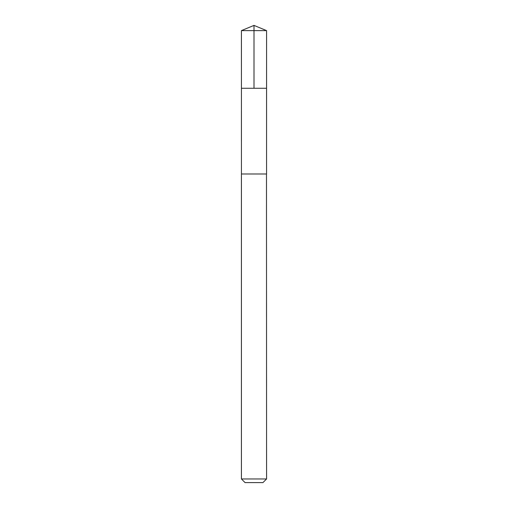 <?xml version="1.0" encoding="UTF-8"?>
<svg xmlns="http://www.w3.org/2000/svg" width="508" height="508" viewBox="0 0 508 508"><rect width="100%" height="100%" fill="white"/><g stroke="black" fill="none" stroke-linecap="round" stroke-linejoin="round"><path stroke-width="0.76" d="M241.433 88.265L266.567 88.265L266.573 30.607L241.427 30.607L241.433 88.265L266.567 88.265L266.56 173.99L241.44 173.99L241.433 88.265M266.484 173.99L241.427 173.99L241.427 478.968L266.573 478.968L266.484 173.99M266.573 478.968L262.941 482.6L245.059 482.6L241.427 478.968M241.427 30.607L254 25.4L254 88.265M254 25.4L266.573 30.607"/></g></svg>
